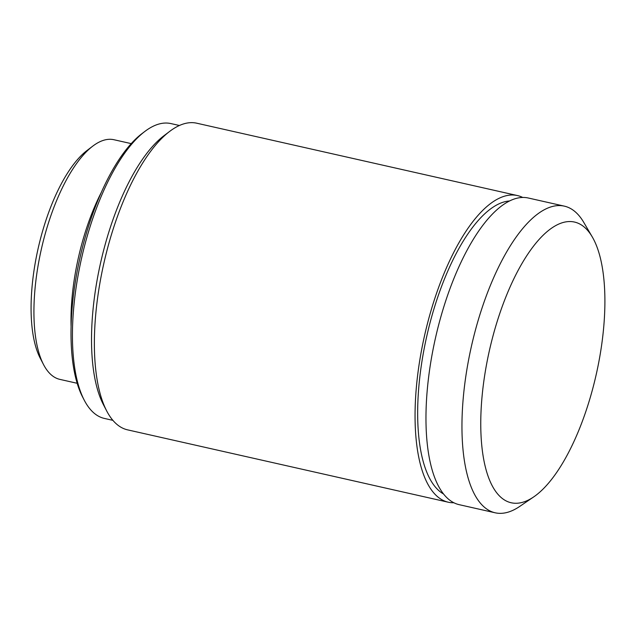 <?xml version="1.0" encoding="UTF-8"?>
<svg xmlns="http://www.w3.org/2000/svg" width="636" height="636" viewBox="0 0 636 636"><rect width="100%" height="100%" fill="white"/><g stroke="black" fill="none" stroke-linecap="round" stroke-linejoin="round"><path stroke-width="0.95" d="M506.876 294.468A143.879 54.744 -77.3 0 1 592.299 236.974A143.879 54.744 -77.3 0 1 578.792 430.373A143.879 54.744 -77.3 0 1 533.644 496.947A143.879 54.744 -77.3 0 1 482.454 451.457A143.879 54.744 -77.3 0 1 506.876 294.468M533.644 496.947L519.707 506.431A157.179 59.8 -77.3 0 1 495.15 512.791A157.179 59.8 -77.3 0 1 490.459 285.23A157.179 59.8 -77.3 0 1 564.339 206.144A157.179 59.8 -77.3 0 1 583.784 222.425L592.299 236.974M564.339 206.144L528.341 198.019A157.179 59.8 102.7 0 0 454.47 277.113A157.179 59.8 102.7 0 0 459.16 504.666L495.15 512.791M509.579 200.968A151.13 57.502 102.7 0 0 445.073 277.503A151.13 57.502 102.7 0 0 443.483 493.949M106.649 410.864L103.326 404.472A151.13 57.502 -77.3 0 1 118.948 203.925A151.13 57.502 -77.3 0 1 163.961 135.722L169.709 131.374A157.179 59.8 102.7 0 0 122.891 202.304A157.179 59.8 102.7 0 0 106.649 410.864A157.179 59.8 102.7 0 0 127.582 429.857L448.253 502.209A157.179 59.8 102.7 0 0 453.858 502.766M522.736 197.462A157.179 59.8 102.7 0 0 517.442 195.562L196.77 123.209A157.179 59.8 102.7 0 0 169.709 131.374M84.238 400.163L82.585 396.967A148.109 56.35 -77.3 0 1 97.888 200.427A148.109 56.35 -77.3 0 1 142.003 133.6L144.873 131.421A151.13 57.502 102.7 0 0 99.86 199.617A151.13 57.502 102.7 0 0 84.238 400.163A151.13 57.502 102.7 0 0 104.376 418.424L112.89 420.348M179.416 125.491L170.893 123.575A151.13 57.502 102.7 0 0 144.873 131.421M71.089 326.467A122.843 46.738 -77.3 0 1 93.301 209.904A122.843 46.738 -77.3 0 1 101.355 192.326M43.518 364.539L40.203 358.148A116.793 44.441 -77.3 0 1 52.271 203.162A116.793 44.441 -77.3 0 1 87.06 150.462L92.8 146.105A122.843 46.738 102.7 0 0 56.214 201.54A122.843 46.738 102.7 0 0 43.518 364.539A122.843 46.738 102.7 0 0 59.879 379.382L77.163 383.285M131.231 143.625L113.955 139.729A122.843 46.738 102.7 0 0 92.8 146.105M517.442 195.562A157.179 59.8 102.7 0 0 443.562 274.649A157.179 59.8 102.7 0 0 448.253 502.209"/></g></svg>
